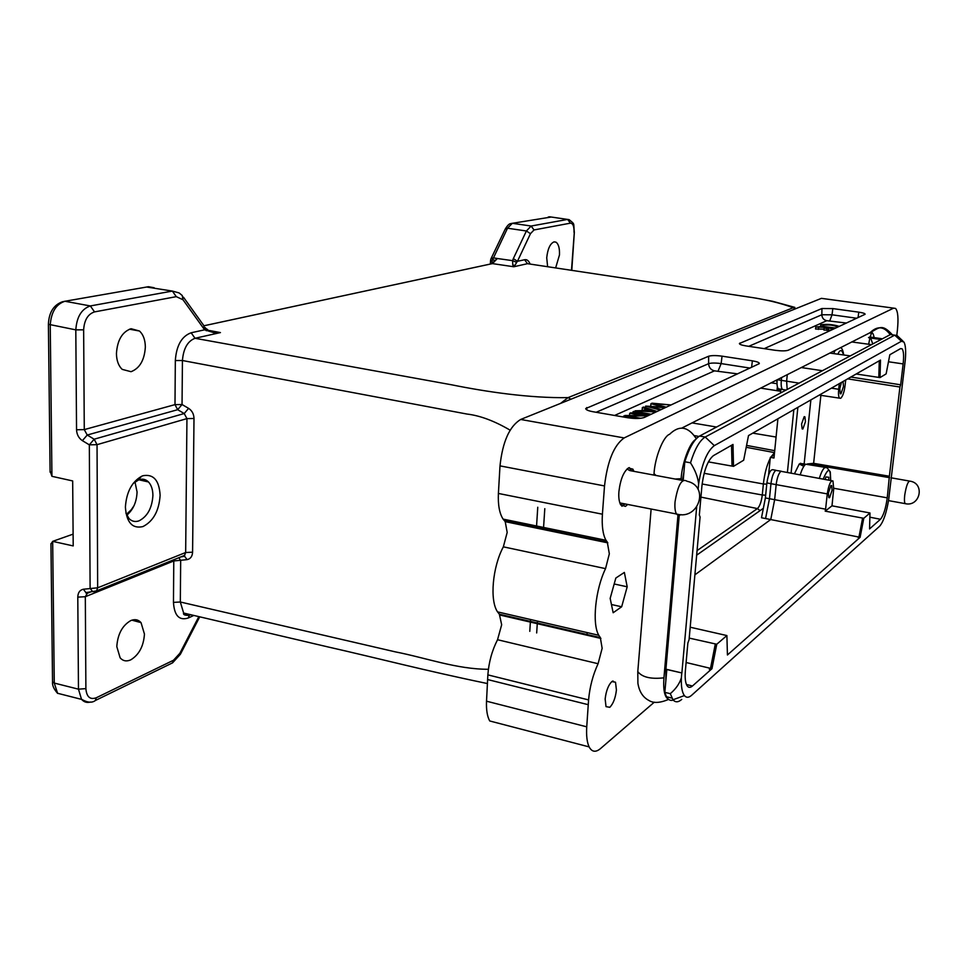 <?xml version="1.0" encoding="UTF-8"?>
<svg xmlns="http://www.w3.org/2000/svg" width="968" height="968" viewBox="0 0 968 968"><rect width="100%" height="100%" fill="white"/><g stroke="black" fill="none" stroke-linecap="round" stroke-linejoin="round"><path stroke-width="1.45" d="M737.616 373.878L714.481 370.853L614.571 415.466M651.04 414.207L634.137 411.303L632.939 411.848L649.879 414.752L651.113 414.28M642.341 407.589L646.442 408.895L642.764 410.577L635.286 410.783L655.76 412.005L656.994 411.424L643.575 407.032L642.341 407.589L642.147 410.117L643.103 410.42M825.752 326.809L835.783 328.019M846.419 323.046L826.793 320.698L764.212 348.637M834.464 328.636C827.834 326.639 821.59 326.119 815.758 327.075L825.789 327.305L824.083 328.091L823.877 330.04L830.931 330.282M815.758 327.075L815.552 329.023L823.974 329.12M547.622 266.708L546.726 257.791C547.694 248.849 550.139 243.537 554.071 241.867L555.959 242.157C558.56 243.984 559.734 248.244 559.468 254.959L555.644 267.918M823.623 298.652L821.421 298.35L520.675 419.459C509.483 426.283 502.598 441.747 499.996 465.874L498.399 493.45C497.903 504.921 499.464 513.464 503.094 519.09L505.223 521.667L507.184 532.424L503.348 546.835C492.506 566.994 489.566 600.414 497.54 611.873L499.355 614.196L600.329 637.585L602.144 648.294L598.091 663.721L497.54 639.727C492.059 650.448 488.828 662.16 487.86 674.877L486.517 701.195C486.166 709.859 487.231 716.441 489.723 720.966L589.125 746.897C587.007 742.371 586.221 735.68 586.741 726.823L588.58 699.912C589.754 686.905 592.924 674.841 598.091 663.721M499.355 614.196L501.666 624.759L497.54 639.727M504.582 520.893L607.287 542.092L609.332 553.805L605.544 568.639L503.348 546.835M145.345 347.101C144.486 360.144 139.707 368.348 131.031 371.7L122.222 369.377C118.507 365.892 116.571 360.616 116.438 353.538C117.346 340.107 122.234 331.83 131.079 328.721L139.452 331.008C143.276 334.553 145.248 339.913 145.345 347.101M491.913 263.55L492.059 260.852L490.582 260.392L490.885 258.988L493.244 257.851L497.262 258.492M505.284 229.077L507.474 228.218L526.398 230.989L530.464 233.675L517.457 261.299L513.33 258.613L526.398 230.989L531.142 226.028L512.35 223.305M512.278 223.293L510.608 223.656M616.422 689.966C615.479 697.952 613.276 703.724 609.816 707.305L606.029 706.652L605.145 699.041C606.101 690.898 608.34 685.09 611.824 681.581L615.515 682.234L616.422 689.966M621.904 506.276L625.086 503.941M627.675 504.449L625.485 506.361L620.803 505.03C619.096 501.896 618.455 497.431 618.915 491.623C620.355 479.596 623.549 471.694 628.486 467.919L632.903 469.202L633.943 471.343M125.888 513.052L129.047 518.594C131.842 521.389 135.145 522.151 138.92 520.893C147.39 516.585 152.049 508.139 152.908 495.531C152.859 489.651 151.383 485.125 148.491 481.967C145.817 479.329 142.659 478.567 139.017 479.656L133.136 483.468M143.082 475.699C153.549 473.86 159.236 480.394 160.119 495.314C159.067 510.838 153.331 521.256 142.937 526.58C132.386 528.964 126.554 522.551 125.416 507.329L125.416 506.796C126.518 491.913 131.963 481.725 141.739 476.208L143.082 475.699M144.45 634.076C143.615 646.2 139.053 654.791 130.753 659.849C126.542 661.713 122.996 661.047 120.141 657.853L116.801 646.612C117.672 634.137 122.343 625.461 130.801 620.573C134.891 618.903 138.303 619.593 141.038 622.63L144.45 634.076M146.567 287.012L172.364 291.078L90.363 305.936C81.578 308.913 76.726 316.875 75.819 329.858L83.647 329.846L84.276 429.611L76.545 429.768C76.787 434.571 78.747 438.201 82.401 440.67L87.229 435.031L84.276 429.611L174.99 404.624L177.676 409.694L87.229 435.031L94.162 439.206L97.042 444.663L89.334 444.844L94.162 439.206L184.21 413.542L188.591 408.351C192.039 410.638 193.842 414.014 193.999 418.478L192.584 552.196C192.342 556.394 190.514 558.875 187.102 559.637L184.646 556.346M134.963 481.858L137.069 491.986C136.645 501.969 133.221 509.712 126.772 515.242M682.864 480.479L629.745 470.569L627.034 468.972M843.067 381.489L843.479 386.498L840.962 393.819L840.284 393.722L839.8 388.628L841.446 382.408M831.863 480.745L780.898 471.295C778.635 473.4 777.062 477.853 776.167 484.641L774.642 499.694L770.77 519.514L694.891 574.835M832.081 490.244L829.576 497.709L828.802 497.649L828.39 493.039L830.907 485.561L831.669 485.621L832.081 490.244M800.234 464.422L800.355 463.261L804.892 464.918M601.878 540.979L601.987 541.644M804.166 416.7L804.892 416.797L805.461 421.685L802.883 428.993L802.133 428.897L801.577 424.032L804.166 416.7M825.123 467.363L805.691 464.204C803.767 465.717 801.952 469.238 800.246 474.768M828.729 480.152L828.802 477.272L825.946 476.946L825.099 479.475M556.08 627.337L556.104 628.05M803.827 466.322L799.265 463.987L794.486 473.691M766.886 482.935L770.964 483.685L769.463 498.714L765.385 497.951L766.886 482.935C768.374 473.509 770.467 469.117 773.154 469.782L775.913 470.279M556.552 627.445L556.588 628.171M779.627 389.015L778.332 388.797C777.171 387.478 776.772 384.477 777.159 379.795M765.385 497.951L761.501 517.759L765.579 518.545L769.463 498.714L825.595 509.18L827.265 493.898L770.964 483.685C771.859 476.921 773.432 472.505 775.695 470.4L781.103 471.174M787.286 374.604L786.621 381.198L787.178 389.463M777.377 386.764L777.074 389.826L780.752 390.431L780.498 393.02M777.909 418.757L773.976 458.009L770.334 457.356L768.58 474.949M810.252 464.725L814.003 464.761L813.931 465.378M820.876 395.343L813.628 463.333L807.433 463.926M791.098 473.049L797.874 407.334M831.996 505.816L869.978 512.979L863.783 518.291L825.208 511.152L831.996 505.816L833.69 489.034L832.976 480.963C830.653 480.358 828.753 484.678 827.265 493.898M765.579 518.545L858.943 537.083L858.229 537.712L859.39 537.954L727.428 654.985L726.895 635.565L716.756 644.24L689.216 638.094M839.304 383.643L838.687 389.281C838.24 393.903 838.518 396.856 839.522 398.151L840.708 398.284C842.705 396.481 844.169 392.246 845.076 385.566L845.693 379.988M801.214 367.537L822.425 370.72M558.004 531.916L557.955 532.557M774.291 454.875L770.334 457.356M793.845 409.646L787.408 472.348M850.836 377.048L900.663 384.804L899.938 387.019L847.665 378.863M889.652 477.684L814.003 464.761L813.628 463.333L889.374 476.244L887.257 497.842C885.744 508.515 883.481 515.654 880.456 519.271L869.566 528.927L869.978 512.979M825.208 511.152L825.595 509.18M763.353 508.321L696.658 555.172M690.196 627.216L726.895 635.565M716.756 644.24L711.964 668.707L686.118 662.511M708.382 461.881L733.514 466.358L732.994 444.445L713.404 455.65C707.705 460.332 703.869 470.46 701.921 486.009L699.332 515L700.082 516.985L689.071 639.715L687.861 643.055L685.38 670.655C684.836 677.382 685.296 682.222 686.76 685.199C688.163 687.764 690.063 688.03 692.459 685.997L710.79 669.735L709.35 669.384L710.524 668.356L715.316 643.914M856.172 373.987L880.009 377.593L886.131 373.878L889.834 354.736L900.579 348.601L902.103 348.819C903.64 350.924 903.991 355.958 903.144 363.92L900.663 384.804M829.77 353.054L850.291 355.897M889.168 495.725L888.745 499.234C886.494 512.834 883.445 521.837 879.634 526.229L691.612 695.302C688.732 697.819 686.324 697.904 684.4 695.568L672.978 699.791C675.361 702.562 678.29 702.441 681.75 699.404M696.645 507.256L681.883 672.954L666.819 669.517L664.847 692.35L666.456 696.718C668.222 699.876 670.485 701.001 673.232 700.082M664.847 692.35L670.292 693.669L672.978 699.791M899.938 387.019L889.374 476.244M863.783 518.291L860.104 537.325L858.943 537.095L862.621 518.061M860.104 537.325L859.39 537.954M711.964 668.707L710.79 669.735M733.514 466.358L743.666 460.211L748.506 435.576L880.493 360.084L880.009 377.593M889.12 495.761L905.322 359.733C906.036 350.876 905.576 344.983 903.93 342.043L901.45 341.244L714.311 445.619C707.076 451.124 701.848 463.89 698.618 483.915C697.904 477.2 695.193 470.17 690.499 462.801C694.842 448.934 699.743 440.343 705.212 437.028L894.686 335.146L897.227 335.521M670.292 693.669C675.858 688.926 679.548 683.662 681.351 677.878C681.061 686.566 682.077 692.459 684.4 695.568M681.787 673.038L681.351 677.878M901.45 341.244L894.686 335.146L890.439 334.541L699.598 436.048C694.104 439.436 689.18 448.015 684.812 461.76L683.214 480.237M690.499 462.801L684.812 461.76M698.618 483.915L698.122 489.505M872.12 338.255L871.575 337.384M871.394 337.191L882.429 338.812L871.442 337.227M872.761 343.942L870.668 338.05L868.514 337.614L869.736 336.985M868.514 337.614L881.231 339.441M666.819 669.517L665.923 669.19L679.209 515.629M681.883 672.954L666.928 669.433M665.851 680.722L665.923 669.19M682.404 480.394L683.916 472.166M620.319 504.159L623.513 503.626M142.381 479.16L142.357 480.576M132.592 508.466L126.409 514.431M193.83 615.442L188.276 617.983C179.225 620.851 174.288 615.66 173.466 602.386L173.78 560.956L85.305 596.712L77.791 597.123C77.948 592.658 79.812 590.032 83.369 589.234L97.659 587.806L96.546 590.904L94.876 591.75L92.601 591.557L90.072 588.278M695.532 439.569C689.615 442.775 682.016 463.382 681.121 478.676L681 480.128M668.682 699.344C664.677 697.517 663.092 690.353 663.939 677.83L677.939 515.496M631.342 470.859L629.26 467.592M492.071 260.852L507.522 228.218L512.338 223.305L551.264 217.026M50.094 470.944L51.933 476.316L72.673 480.939L73.205 545.916L52.659 541.366L73.108 534.142M133.983 505.78L130.523 510.838M52.623 681.956L54.269 683.069L52.671 541.366L50.941 544.052M87.568 592.912L85.317 596.712L85.886 688.623L78.468 689.168L54.269 683.069L57.62 693.39M154.142 287.738L148.467 286.709L64.929 301.266C56.108 304.133 51.219 312.035 50.239 324.958L51.933 476.316M77.791 597.123L78.468 689.168L81.481 699.223M81.542 699.307C83.938 702.115 86.963 703.022 90.617 702.006M83.369 589.234L85.934 592.61L90.024 592.005M187.102 559.637L173.78 560.956L173.962 559.686M85.886 688.623C86.575 696.912 90.048 699.961 96.28 697.771L95.336 700.433M96.28 697.771L173.478 660.249L172.546 662.778L170.743 663.733M173.478 660.249L179.867 653.291L180.338 654.223M182.226 556.358L184.561 555.366L185.662 552.51L186.945 418.612L184.21 413.542L177.676 409.694L182.044 404.515L174.99 404.624L175.329 360.556C176.406 345.528 181.681 336.259 191.144 332.774L204.611 329.822L182.976 299.729L182.238 295.543M668.682 699.38C660.043 703.01 653.473 703.385 648.971 700.493C642.933 697.371 639.255 691.636 637.9 683.275L637.791 671.61L651.125 509.035M653.908 475.07L654.029 473.63C654.9 457.404 663.37 436.217 669.566 434.293C679.246 424.879 688.163 426.356 696.295 438.698M681.956 428.013L870.801 332.339C872.313 332.012 873.426 333.779 874.128 337.614M610.167 598.381L615.842 578.029L624.36 572.427L627.191 586.802L621.662 606.779L613.155 612.744L610.167 598.381M614.172 583.982L627.191 586.802M611.437 604.516L621.662 606.779M191.289 614.837L187.163 615.14L183.593 612.901L180.314 601.999L180.677 560.629L178.898 557.701M708.649 356.236C711.516 355.401 715.981 355.377 722.043 356.163L752.378 360.822C757.375 361.693 759.674 362.637 759.251 363.666L644.289 417.474C640.586 418.696 635.117 418.805 627.905 417.765L592.779 411.69C588.169 410.795 585.809 409.754 585.701 408.569L708.649 356.236L708.612 363.678C708.903 367.55 710.863 369.945 714.481 370.853M858.785 312.156C863.226 312.846 865.331 313.547 865.077 314.285L788.134 350.271C785.58 351.057 781.333 351.069 775.356 350.319L745.941 345.903C741.585 345.165 739.395 344.366 739.395 343.507L821.953 308.514L832.831 308.586L858.785 312.156L858.047 317.613M654.32 702.163L600.402 748.675C595.635 752.596 591.871 752.003 589.125 746.897M607.287 542.092L605.992 540.289C602.882 534.639 601.685 525.939 602.411 514.202L604.516 485.936C607.42 461.179 613.966 445.183 624.154 437.935L893.633 308.139L895.606 308.453C897.977 311.394 898.57 318.654 897.384 330.221L896.816 335.17M600.329 637.585L598.769 635.262C591.908 623.815 595.344 589.56 605.544 568.639M588.229 704.692L487.594 679.548M571.483 270.314L574.314 232.259C573.346 221.962 575.101 224.794 569.196 219.688L567.756 219.409M490.667 263.986L492.446 263.611L497.37 258.504L491.466 263.816M183.436 297.164L203.873 325.671L204.587 329.798M182.976 299.729L176.297 296.656L172.364 291.078L179.116 292.929L182.226 295.506M176.297 296.656L94.525 311.902L90.363 305.948L64.892 301.254M94.525 311.902C87.894 314.092 84.276 320.081 83.647 329.846M204.575 329.822L213.771 332.653L212.791 331.709M205.385 327.632L206.269 330.741M184.585 555.39L184.61 556.273L183.412 556.116M173.466 602.386L180.314 601.999L395.271 651.851C425.605 657.744 457.186 669.384 488.404 669.275M192.584 552.196L185.662 552.51L97.659 587.806L97.042 444.663L186.945 418.612L193.999 418.478M536.671 632.951L537.446 621.105M543.471 528.927L544.803 508.66M574.024 232.405C574.181 226.367 572.971 223.293 570.382 223.16L567.623 219.421L549.642 216.796M570.382 223.16L534.021 229.948L531.142 226.028L567.623 219.421M534.021 229.948L530.464 233.675M497.37 258.517L512.604 260.658L512.798 265.05L514.879 265.45L516.682 262.413L512.604 260.658L513.33 258.613M516.67 262.401L517.432 261.299L524.596 259.739C526.919 259.267 528.758 260.707 530.101 264.07M213.771 332.653L220.438 332.581L213.045 331.77M209.245 330.499L220.438 332.581L195.04 338.28C187.623 341.147 183.424 348.553 182.432 360.519L466.963 414.05C480.007 415.575 494.394 420.947 510.124 430.167M560.557 403.402L568.071 397.606L793.167 307.727C780.317 302.923 764.793 299.245 746.606 296.704L527.5 263.683L524.596 259.739M529.569 263.974L527.5 263.683L513.802 266.757L514.879 265.45M512.798 265.05L513.802 266.757L492.446 263.611L203.994 325.768M191.144 332.774L195.028 338.28L451.657 384.804C485.682 391.701 529.798 398.32 568.071 397.606L570.926 399.227M824.083 328.091L827.023 328.503L826.805 330.451M827.023 328.503L828.705 327.728L828.499 329.664M828.705 327.728L832.19 329.205L831.887 329.834M831.935 329.386L832.637 329.483M818.601 327.474L818.396 329.423M839.292 326.373C832.686 324.413 826.503 323.893 820.731 324.837L823.562 325.236L823.417 326.615M820.731 324.837L820.561 326.531M823.562 325.236C829.721 324.631 834.222 325.2 837.042 326.942L836.751 327.559M836.8 327.111L837.489 327.22M640.707 418.273L628.462 416.155L647.822 415.708L630.846 412.791L629.696 413.312L629.527 415.526M629.696 413.312L643.03 415.611L624.892 415.49L623.561 417.014M623.634 416.059L637.573 418.466M632.939 411.848L632.842 413.142M647.919 409.355L654.634 411.4L644.942 410.722L647.919 409.355L647.798 410.904M635.286 410.783L635.226 411.497M650.932 403.704L663.479 407.117L645.644 406.1L659.995 410.021L661.132 409.488L648.536 406.233L664.786 407.782L666.141 407.153L653.848 403.825L670.897 404.939L652.093 403.184L650.932 403.704L650.75 405.955M645.644 406.1L645.523 407.661M612.986 680.94L613.071 681.641M871.817 332.472L870.147 336.828M869.942 337.566L868.683 344.257M823.187 479.112C827.023 470.17 829.358 468.161 830.205 473.074L830.629 480.515M548.215 217.038L549.582 216.784M64.856 301.254L62.678 301.75M904.741 495.035C906.314 485.416 908.129 480.793 910.186 481.181C925.263 483.528 920.024 507.196 905.165 503.65C904.378 502.428 904.233 499.548 904.741 495.035M675.047 501.823C677.903 484.811 681.932 477.962 687.123 481.277C709.871 486.093 698.799 520.699 676.438 513.984C675.083 511.443 674.611 507.389 675.047 501.823M819.364 478.386C821.07 472.662 822.873 469.069 824.772 467.58L827.035 467.701L830.278 471.9L830.725 480.539M833.654 353.598L835.154 350.331M837.84 354.179C840.103 349.146 842.003 349.4 843.515 354.966M632.358 471.053L632.818 469.069M777.219 379.71L781.321 380.351C780.922 385.058 781.309 388.095 782.471 389.463L783.753 389.68M781.612 377.472L781.321 380.351L799.084 383.134M804.13 464.023L810.869 399.905M831.415 388.156L838.687 389.281M587.019 634.5L587.153 632.588M731.53 445.28L732.026 466.092M879.271 360.786L878.811 377.411M558.137 531.952L558.088 532.582M704.159 473.304L763.377 483.976L762.276 494.999L765.664 495.18M702.139 484L762.276 494.999C761.405 501.799 759.783 506.324 757.424 508.575L697.069 550.598M760.098 510.608L757.424 508.575L700.929 497.116M871.466 344.632L851.695 341.934L871.478 344.632M903.144 363.92L888.479 361.766M833.763 488.259L887.257 497.842M880.456 519.271L869.869 517.19M870.244 528.322L869.579 528.189M728.541 654.005L727.391 653.739M686.433 684.509L692.459 685.997M714.311 445.619L705.212 437.028L699.598 436.048M777.014 381.997L776.312 380.17M770.25 458.239C766.801 465.197 764.514 473.776 763.377 483.976L766.753 484.169M770.939 456.981L774.509 452.697M760.63 388.12L780.668 391.266M776.082 437.052L752.777 433.132M716.55 427.033L692.035 422.895M694.697 435.661L698.92 436.447M746.582 445.401L774.715 450.677M681.073 514.613L678.507 515.654L676.438 513.984L619.835 502.912M906.121 503.808L888.539 500.625M774.521 452.613L746.207 447.289M696.972 438.02L695.907 437.814M48.485 324.304L75.806 329.858L76.545 429.768M90.109 588.205L89.334 444.844L82.401 440.67M179.867 653.291L198.839 616.616M718.183 370.817L721.148 363.593C715.437 362.831 711.25 362.855 708.612 363.678L596.143 412.271M750.006 368.082L721.148 363.593L722.043 356.163M826.793 320.698C823.695 319.984 822.038 318 821.832 314.757L748.76 346.326M829.794 320.711L832.02 314.806L821.832 314.757L821.953 308.514M856.704 318.242L832.02 314.806L832.831 308.586M663.939 677.83C650.835 679.306 642.123 677.225 637.791 671.61M654.029 473.63L655.989 475.469M675.192 479.051L681.121 478.676M870.244 332.532C877.48 325.611 884.135 326.313 890.209 334.674M190.369 614.62L189.353 615.285M189.292 615.358L188.276 617.983M751.579 367.356L752.378 360.822M586.789 409.851L586.765 407.552M739.915 344.233L739.927 343.059M487.86 674.877L588.58 699.912M492.76 259.944L494.6 260.247M175.329 360.556L182.432 360.519L182.044 404.515L188.591 408.351M529.786 631.342L530.537 619.508M536.466 527.475L537.76 507.244M486.517 701.195L586.741 726.823M893.633 308.139L821.421 298.35M624.154 437.935L520.675 419.459M604.516 485.936L499.996 465.874M602.411 514.202L498.399 493.45M795.272 308.877L793.167 307.727M555.934 242.145L554.023 241.879M500.032 615.055L600.91 638.444M505.223 521.655L607.831 542.854M139.452 331.02L129.47 329.193M491.03 258.674L505.248 229.077C507.329 225.604 509.095 223.802 510.535 223.644M141.038 622.63L131.878 620.161M148.491 481.967L138.739 479.753M891.25 477.841L909.279 481.023M805.582 464.277L802.145 463.672M804.239 416.663L804.856 416.76M843.721 354.99C842.971 350.138 841.845 347.706 840.345 347.694M786.052 390.068L778.332 388.809M831.028 485.488L831.645 485.597M839.522 398.151L819.267 395.101M666.444 696.754L671.865 698.073M900.579 348.601L902.103 348.807M902.962 341.111L897.711 336.138M777.014 383.679L771.085 382.82M870.668 338.038L881.061 339.538M85.837 592.634L96.546 590.904L184.537 555.426M57.439 693.173C53.797 688.986 52.163 685.247 52.538 681.968L50.941 543.653M50.106 472.178L48.4 324.316M81.615 699.392L57.499 693.257M86.418 593.638L85.922 592.67M48.4 324.304C48.92 312.41 53.663 304.872 62.617 301.701M86.467 593.614L90.714 591.908M81.469 699.235C87.374 702.671 92.008 703.095 95.36 700.505M95.372 700.493L172.57 662.85M172.582 662.838L180.387 654.259L199.735 616.822M137.94 480.067L141.751 476.195M870.801 332.339C879.985 326.966 882.538 324.135 892.411 334.819M630.337 468.766L632.939 469.25M612.078 681.399L615.515 682.234M869.421 332.944L871.442 333.234M183.581 612.913C183.037 614.753 184.936 615.539 189.256 615.297L189.425 615.224M490.352 264.046L490.558 260.392M184.658 556.298L180.931 556.878M487.4 683.541C424.529 670.534 379.105 658.518 327.305 646.781L183.751 613.071M503.094 519.102L605.992 540.301M497.54 611.885L598.769 635.274M571.785 270.35L574.351 232.259M206.487 328.805L207.975 329.906M490.558 263.998L203.982 325.756M794.873 307.388L772.561 301.278L755.802 298.108"/></g></svg>
